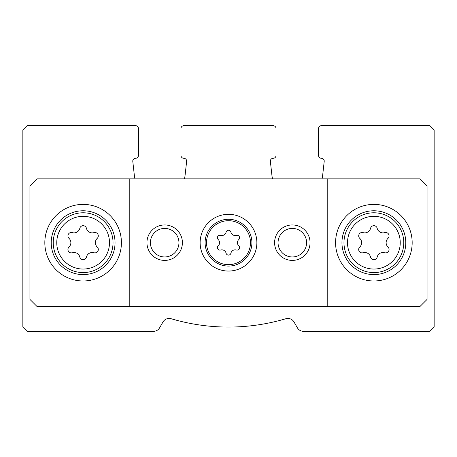 <?xml version="1.0" encoding="UTF-8"?>
<svg xmlns="http://www.w3.org/2000/svg" width="457" height="457" viewBox="0 0 457 457"><rect width="100%" height="100%" fill="white"/><g stroke="black" fill="none" stroke-linecap="round" stroke-linejoin="round"><path stroke-width="0.69" d="M134.998 178.858A25.529 25.529 0 0 1 134.341 175.299L132.764 161.132A2.839 2.839 0 0 1 135.603 158.293A2.839 2.839 0 0 0 138.437 155.46L138.437 128.514A2.839 2.839 0 0 0 135.603 125.675L27.106 125.675L22.85 129.931L22.85 327.069L27.106 331.325L153.489 331.325A7.089 7.089 0 0 0 159.636 327.778L162.983 321.979A7.089 7.089 0 0 1 171.141 318.729A201.394 201.394 0 0 0 285.859 318.729A7.089 7.089 0 0 1 294.017 321.979L297.364 327.778A7.089 7.089 0 0 0 303.511 331.325L429.894 331.325L434.15 327.069L434.15 129.931L429.894 125.675L321.397 125.675A2.839 2.839 0 0 0 318.563 128.514L318.563 155.46A2.839 2.839 0 0 0 321.397 158.293A2.839 2.839 0 0 1 324.236 161.132L322.659 175.299A25.529 25.529 0 0 1 322.002 178.858M272.566 178.858A25.529 25.529 0 0 1 271.915 175.299L270.338 161.132A2.839 2.839 0 0 1 273.177 158.293A2.839 2.839 0 0 0 276.011 155.46L276.011 128.514A2.839 2.839 0 0 0 273.177 125.675L183.823 125.675A2.839 2.839 0 0 0 180.989 128.514L180.989 155.46A2.839 2.839 0 0 0 183.823 158.293A2.839 2.839 0 0 1 186.662 161.132L185.085 175.299A25.529 25.529 0 0 1 184.434 178.858M218.2 245.843A2.479 2.479 0 0 0 220.611 250.025A4.341 4.341 0 0 1 226.084 253.184A2.479 2.479 0 0 0 230.916 253.184A4.341 4.341 0 0 1 236.389 250.025A2.479 2.479 0 0 0 238.8 245.843A4.341 4.341 0 0 1 238.8 239.525A2.479 2.479 0 0 0 236.389 235.344A4.341 4.341 0 0 1 230.916 232.185A2.479 2.479 0 0 0 226.084 232.185A4.341 4.341 0 0 1 220.611 235.344A2.479 2.479 0 0 0 218.2 239.525A4.341 4.341 0 0 1 218.2 245.843M359.762 247.008A3.399 3.399 0 0 0 363.069 252.744A5.952 5.952 0 0 1 370.564 257.068A3.399 3.399 0 0 0 377.179 257.068A5.952 5.952 0 0 1 384.68 252.744A3.399 3.399 0 0 0 387.987 247.008A5.952 5.952 0 0 1 387.987 238.354A3.399 3.399 0 0 0 384.68 232.624A5.952 5.952 0 0 1 377.179 228.294A3.399 3.399 0 0 0 370.564 228.294A5.952 5.952 0 0 1 363.069 232.624A3.399 3.399 0 0 0 359.762 238.354A5.952 5.952 0 0 1 359.762 247.008M69.013 247.008A3.399 3.399 0 0 0 72.32 252.744A5.952 5.952 0 0 1 79.821 257.068A3.399 3.399 0 0 0 86.436 257.068A5.952 5.952 0 0 1 93.931 252.744A3.399 3.399 0 0 0 97.238 247.008A5.952 5.952 0 0 1 97.238 238.354A3.399 3.399 0 0 0 93.931 232.624A5.952 5.952 0 0 1 86.436 228.294A3.399 3.399 0 0 0 79.821 228.294A5.952 5.952 0 0 1 72.32 232.624A3.399 3.399 0 0 0 69.013 238.354A5.952 5.952 0 0 1 69.013 247.008M29.939 185.953L29.939 299.415L37.034 306.504L419.966 306.504L427.061 299.415L427.061 185.953L419.966 178.858L37.034 178.858L29.939 185.953M256.868 242.684A28.368 28.368 0 0 0 214.316 218.115A28.368 28.368 0 0 0 214.316 267.248A28.368 28.368 0 0 0 256.868 242.684M182.406 242.684A17.726 17.726 0 0 0 155.814 227.329A17.726 17.726 0 0 0 155.814 258.034A17.726 17.726 0 0 0 182.406 242.684M310.052 242.684A17.726 17.726 0 0 0 283.46 227.329A17.726 17.726 0 0 0 283.46 258.034A17.726 17.726 0 0 0 310.052 242.684M129.222 178.858L129.222 306.504M327.778 178.858L327.778 306.504M412.168 242.684A38.291 38.291 0 0 0 354.729 209.517A38.291 38.291 0 0 0 354.729 275.845A38.291 38.291 0 0 0 412.168 242.684M121.419 242.684A38.291 38.291 0 0 0 63.98 209.517A38.291 38.291 0 0 0 63.98 275.845A38.291 38.291 0 0 0 121.419 242.684M306.596 242.684A14.276 14.276 0 0 0 285.185 230.322A14.276 14.276 0 0 0 285.185 255.046A14.276 14.276 0 0 0 306.596 242.684M178.95 242.684A14.276 14.276 0 0 0 157.539 230.322A14.276 14.276 0 0 0 157.539 255.046A14.276 14.276 0 0 0 178.95 242.684M405.782 242.684A31.91 31.91 0 0 0 357.917 215.047A31.91 31.91 0 0 0 357.917 270.321A31.91 31.91 0 0 0 405.782 242.684M115.038 242.684A31.91 31.91 0 0 0 67.173 215.047A31.91 31.91 0 0 0 67.173 270.321A31.91 31.91 0 0 0 115.038 242.684M251.904 242.684A23.404 23.404 0 0 0 216.801 222.416A23.404 23.404 0 0 0 216.801 262.946A23.404 23.404 0 0 0 251.904 242.684M250.482 242.684A21.982 21.982 0 0 0 217.509 223.644A21.982 21.982 0 0 0 217.509 261.718A21.982 21.982 0 0 0 250.482 242.684M400.241 242.684A26.369 26.369 0 0 0 360.687 219.851A26.369 26.369 0 0 0 360.687 265.517A26.369 26.369 0 0 0 400.241 242.684M109.491 242.684A26.369 26.369 0 0 0 69.944 219.851A26.369 26.369 0 0 0 69.944 265.517A26.369 26.369 0 0 0 109.491 242.684M403.771 242.684A29.899 29.899 0 0 0 358.922 216.789A29.899 29.899 0 0 0 358.922 268.573A29.899 29.899 0 0 0 403.771 242.684M113.028 242.684A29.899 29.899 0 0 0 68.179 216.789A29.899 29.899 0 0 0 68.179 268.573A29.899 29.899 0 0 0 113.028 242.684"/></g></svg>
